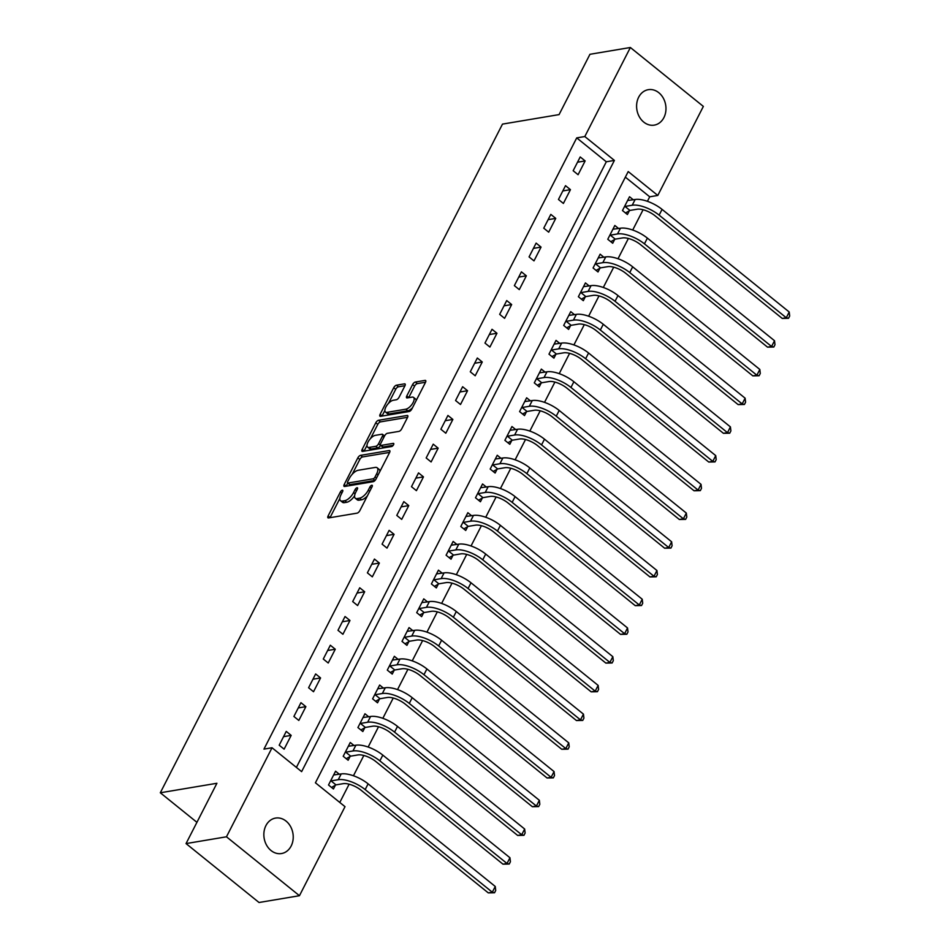 <?xml version="1.0" encoding="UTF-8"?>
<svg xmlns="http://www.w3.org/2000/svg" width="950" height="950" viewBox="0 0 950 950"><rect width="100%" height="100%" fill="white"/><g stroke="black" fill="none" stroke-linecap="round" stroke-linejoin="round"><path stroke-width="1.43" d="M342.297 490.212A1.936 0.831 -51.1 0 0 340.373 491.981L328.106 515.945A2.755 1.188 -51.1 0 0 327.964 517.821A2.755 1.188 -51.1 0 0 328.546 517.94L357.117 513.143A2.755 1.188 -51.1 0 0 359.848 510.613L372.115 486.649A1.936 0.831 -51.1 0 0 372.222 485.343A1.936 0.831 -51.1 0 0 371.818 485.26A1.936 0.831 -51.1 0 0 369.894 487.029L368.303 490.129A8.823 3.8 -51.1 0 1 359.539 498.192L357.152 498.596A8.823 3.8 -51.1 0 1 355.312 498.239A8.823 3.8 -51.1 0 1 355.775 492.231L357.354 489.131A1.936 0.831 -51.1 0 0 357.461 487.813A1.936 0.831 -51.1 0 0 357.058 487.742A1.936 0.831 -51.1 0 0 355.134 489.499L353.543 492.611A8.823 3.8 -51.1 0 1 344.779 500.674L342.392 501.077A8.823 3.8 -51.1 0 1 340.551 500.721A8.823 3.8 -51.1 0 1 341.014 494.713L342.594 491.613A1.936 0.831 -51.1 0 0 342.701 490.295A1.936 0.831 -51.1 0 0 342.297 490.212M663.908 117.586A17.979 14.594 -99.5 0 1 654.265 125.127A17.979 14.594 -99.5 0 1 639.314 116.755A17.979 14.594 -99.5 0 1 638.661 97.209A17.979 14.594 -99.5 0 1 648.304 89.68A17.979 14.594 -99.5 0 1 663.254 98.052A17.979 14.594 -99.5 0 1 663.908 117.586M291.163 845.999A17.979 14.594 -99.5 0 1 281.521 853.539A17.979 14.594 -99.5 0 1 266.57 845.168A17.979 14.594 -99.5 0 1 265.917 825.621A17.979 14.594 -99.5 0 1 275.559 818.081A17.979 14.594 -99.5 0 1 290.51 826.453A17.979 14.594 -99.5 0 1 291.163 845.999M404.914 385.843A2.755 1.188 -51.1 0 0 405.056 383.966A2.755 1.188 -51.1 0 0 404.486 383.859L396.471 385.201A2.755 1.188 -51.1 0 0 393.728 387.719L380.107 414.343A2.755 1.188 -51.1 0 0 379.964 416.219A2.755 1.188 -51.1 0 0 380.534 416.326L409.106 411.528A2.755 1.188 -51.1 0 0 411.849 409.011L425.469 382.399A2.755 1.188 -51.1 0 0 425.612 380.511A2.755 1.188 -51.1 0 0 425.03 380.404L415.352 382.031A2.755 1.188 -51.1 0 0 412.609 384.548L406.79 395.948A2.755 1.188 -51.1 0 0 406.636 397.824A2.755 1.188 -51.1 0 0 407.218 397.931L412.015 397.124A7.374 3.171 -51.1 0 1 413.559 397.421A7.374 3.171 -51.1 0 1 412.371 403.821A7.374 3.171 -51.1 0 1 405.84 409.189L387.03 412.348A7.374 3.171 -51.1 0 1 385.486 412.051A7.374 3.171 -51.1 0 1 386.674 405.662A7.374 3.171 -51.1 0 1 393.205 400.282L396.34 399.76A2.755 1.188 -51.1 0 0 399.083 397.231L404.914 385.843M299.452 895.707L259.029 902.5L186.046 843.588L216.909 783.275L160.312 792.775L502.491 124.106L559.075 114.606L589.95 54.292L630.373 47.5L703.356 106.412L657.792 195.451L628.211 171.57L315.424 782.788L345.016 806.669L299.452 895.707L226.468 836.796L272.033 747.757L301.625 771.637L614.401 160.419L584.808 136.539L630.373 47.5M186.046 843.588L226.468 836.796M296.388 767.422L606.314 161.785L576.721 137.893L263.946 749.123L272.033 747.757M576.721 137.893L584.808 136.539M360.572 455.347A2.755 1.188 -51.1 0 0 357.829 457.864L344.209 484.488A2.755 1.188 -51.1 0 0 344.066 486.364A2.755 1.188 -51.1 0 0 344.648 486.471L373.207 481.674A2.755 1.188 -51.1 0 0 375.951 479.156L389.571 452.544A2.755 1.188 -51.1 0 0 389.714 450.656A2.755 1.188 -51.1 0 0 389.144 450.549L360.572 455.347L362.544 456.938A2.755 1.188 -51.1 0 0 359.801 459.456L352.224 474.276M362.164 449.409L375.772 422.798A2.755 1.188 -51.1 0 1 378.516 420.28L407.087 415.483A2.755 1.188 -51.1 0 1 407.669 415.589A2.755 1.188 -51.1 0 1 407.526 417.466L401.696 428.854A2.755 1.188 -51.1 0 1 398.952 431.383L387.363 433.319A2.755 1.188 -51.1 0 0 384.619 435.848L380.76 443.401A2.755 1.188 -51.1 0 0 380.617 445.277A2.755 1.188 -51.1 0 0 381.188 445.396L393.253 443.365A1.936 0.831 -51.1 0 1 393.656 443.436A1.936 0.831 -51.1 0 1 393.348 445.111A1.936 0.831 -51.1 0 1 391.637 446.524L362.591 451.404A2.755 1.188 -51.1 0 1 362.009 451.286A2.755 1.188 -51.1 0 1 362.164 449.409L364.135 451.001L367.009 445.384M284.121 749.17L291.175 735.383L286.247 731.405L279.193 745.192L284.121 749.17M298.822 720.444L305.876 706.658L300.948 702.679L293.894 716.466L298.822 720.444M313.524 691.731L320.577 677.944L315.649 673.954L308.596 687.741L313.524 691.731M328.225 663.005L335.279 649.218L330.339 645.24L323.285 659.027L328.225 663.005M342.914 634.279L349.968 620.492L345.04 616.514L337.986 630.301L342.914 634.279M357.616 605.554L364.669 591.767L359.741 587.789L352.688 601.576L357.616 605.554M372.317 576.84L379.371 563.053L374.442 559.063L367.389 572.85L372.317 576.84M387.018 548.114L394.072 534.327L389.132 530.349L382.078 544.136L387.018 548.114M401.707 519.389L408.761 505.602L403.833 501.624L396.779 515.411L401.707 519.389M416.409 490.663L423.463 476.876L418.534 472.898L411.481 486.685L416.409 490.663M431.11 461.949L438.164 448.162L433.236 444.173L426.17 457.959L431.11 461.949M445.811 433.224L452.865 419.437L447.925 415.459L440.871 429.246L445.811 433.224M460.501 404.498L467.554 390.711L462.626 386.733L455.572 400.52L460.501 404.498M475.202 375.772L482.256 361.986L477.327 358.008L470.274 371.794L475.202 375.772M489.903 347.059L496.957 333.272L492.029 329.282L484.963 343.069L489.903 347.059M504.593 318.333L511.658 304.546L506.718 300.568L499.664 314.355L504.593 318.333M519.294 289.608L526.347 275.821L521.419 271.842L514.366 285.629L519.294 289.608M533.995 260.882L541.049 247.095L536.121 243.117L529.067 256.904L533.995 260.882M548.696 232.168L555.75 218.381L550.822 214.391L543.756 228.178L548.696 232.168M563.386 203.442L570.451 189.656L565.511 185.678L558.457 199.464L563.386 203.442M578.087 174.717L585.141 160.93L580.212 156.952L573.159 170.739L578.087 174.717M339.791 802.453L349.125 784.201M353.447 775.758L363.826 755.476M368.149 747.044L378.527 726.75M382.838 718.319L393.229 698.036M397.539 689.593L407.918 669.311M412.241 660.867L422.619 640.585M426.942 632.154L437.321 611.859M441.631 603.428L452.022 583.134M456.332 574.702L466.711 554.42M471.034 545.977L481.412 525.694M485.723 517.263L496.114 496.969M500.424 488.537L510.815 468.243M515.126 459.812L525.504 439.529M529.827 431.086L540.206 410.804M544.516 402.372L554.907 382.078M559.217 373.647L569.596 353.353M573.919 344.921L584.298 324.639M588.62 316.196L598.999 295.913M603.309 287.482L613.7 267.188M618.011 258.756L628.389 238.462M632.712 230.031L643.091 209.748M647.413 201.305L649.717 196.804L625.349 177.151M339.34 774.25L335.564 771.21L328.51 784.997L333.438 788.975L335.362 785.234M354.029 745.524L350.265 742.484L343.211 756.271L348.139 760.249L350.063 756.509M368.731 716.811L364.966 713.759L357.912 727.546L362.841 731.536L364.753 727.783M383.432 688.085L379.656 685.045L372.602 698.832L377.542 702.81L379.454 699.057M398.133 659.359L394.357 656.319L387.303 670.106L392.231 674.084L394.155 670.332M412.822 630.634L409.058 627.594L402.004 641.381L406.933 645.359L408.856 641.618M427.524 601.92L423.759 598.868L416.706 612.655L421.634 616.645L423.546 612.893M442.225 573.194L438.449 570.154L431.395 583.941L436.335 587.919L438.247 584.167M456.926 544.469L453.15 541.429L446.096 555.216L451.024 559.194L452.948 555.441M471.616 515.743L467.851 512.703L460.798 526.49L465.726 530.468L467.649 526.727M486.317 487.029L482.553 483.978L475.499 497.764L480.427 501.754L482.339 498.002M501.018 458.304L497.242 455.264L490.188 469.051L495.128 473.029L497.04 469.276M515.719 429.578L511.943 426.538L504.889 440.325L509.817 444.303L511.741 440.551M530.409 400.853L526.644 397.812L519.591 411.599L524.519 415.577L526.442 411.837M545.11 372.139L541.346 369.087L534.292 382.874L539.22 386.864L541.132 383.111M559.811 343.413L556.035 340.373L548.981 354.16L553.921 358.138L555.833 354.386M574.513 314.688L570.736 311.647L563.683 325.434L568.611 329.412L570.534 325.66M589.202 285.962L585.438 282.922L578.384 296.709L583.312 300.687L585.236 296.946M603.903 257.248L600.139 254.196L593.073 267.983L598.013 271.973L599.925 268.221M618.604 228.523L614.828 225.482L607.774 239.269L612.714 243.248L614.626 239.495M633.306 199.797L629.529 196.757L622.476 210.544L627.404 214.522L629.328 210.769M160.312 792.775L196.923 822.32M649.717 196.804L657.792 195.451M606.314 161.785L614.401 160.419M291.175 735.383L283.551 736.666M305.876 706.658L298.252 707.94M320.577 677.944L312.954 679.214M335.279 649.218L327.655 650.501M349.968 620.492L342.344 621.775M364.669 591.767L357.046 593.049M379.371 563.053L371.747 564.324M394.072 534.327L386.448 535.61M408.761 505.602L401.137 506.884M423.463 476.876L415.839 478.159M438.164 448.162L430.54 449.433M452.865 419.437L445.241 420.719M467.554 390.711L459.931 391.994M482.256 361.986L474.632 363.268M496.957 333.272L489.333 334.543M511.658 304.546L504.034 305.829M526.347 275.821L518.724 277.103M541.049 247.095L533.425 248.377M555.75 218.381L548.126 219.652M570.451 189.656L562.827 190.938M585.141 160.93L577.517 162.213M340.551 500.721L342.522 502.312A8.823 3.8 -51.1 0 0 344.363 502.669L342.392 501.077M354.599 495.781A8.823 3.8 -51.1 0 1 346.75 502.265L344.363 502.669M355.312 498.239L357.283 499.843A8.823 3.8 -51.1 0 0 359.124 500.187L357.152 498.596M367.436 495.805A8.823 3.8 -51.1 0 1 361.511 499.795L359.124 500.187M339.815 498.524L330.077 517.536A2.755 1.188 -51.1 0 0 330.006 517.691M389.642 452.39L362.544 456.938M347.736 483.051L346.18 486.079A2.755 1.188 -51.1 0 0 346.109 486.222M347.7 481.626A1.936 0.831 -51.1 0 0 347.605 482.944A1.936 0.831 -51.1 0 0 348.009 483.027L373.089 478.812A1.936 0.831 -51.1 0 0 375.001 477.043L376.675 473.777A8.823 3.8 -51.1 0 0 377.138 467.768A8.823 3.8 -51.1 0 0 375.286 467.412L358.15 470.286A8.823 3.8 -51.1 0 0 349.374 478.361L347.7 481.626M347.605 482.944L349.576 484.536A1.936 0.831 -51.1 0 0 349.98 484.619L348.009 483.027M373.089 478.812L375.06 480.403A1.936 0.831 -51.1 0 0 375.096 480.391L349.98 484.619M379.846 471.556A8.823 3.8 -51.1 0 0 379.109 469.359L377.138 467.768M370.512 438.544L377.756 424.389L375.772 422.798M407.598 417.311L380.487 421.871A2.755 1.188 -51.1 0 0 377.756 424.389M383.836 437.38L382.399 436.216A2.755 1.188 -51.1 0 0 382.541 434.34A2.755 1.188 -51.1 0 0 381.971 434.233L375.345 435.338A7.374 3.171 -51.1 0 0 368.814 440.717A7.374 3.171 -51.1 0 0 367.626 447.117L369.598 448.709A7.374 3.171 -51.1 0 0 371.141 449.006L377.767 447.889A2.755 1.188 -51.1 0 0 380.511 445.372L382.589 446.868A2.755 1.188 -51.1 0 0 383.159 446.987L393.229 445.289M367.626 447.117A7.374 3.171 -51.1 0 0 369.17 447.414L375.796 446.298A2.755 1.188 -51.1 0 0 378.539 443.781L382.399 436.216M384.56 435.967A2.755 1.188 -51.1 0 0 384.524 435.931L382.541 434.34M385.486 412.051L387.469 413.654A7.374 3.171 -51.1 0 0 389.013 413.939L387.03 412.348M412.49 407.752A7.374 3.171 -51.1 0 1 407.811 410.78L389.013 413.939M416.147 400.603A7.374 3.171 -51.1 0 0 415.53 399.012L413.559 397.421M425.541 382.244L417.323 383.622A2.755 1.188 -51.1 0 0 414.58 386.139L408.761 397.539A2.755 1.188 -51.1 0 0 408.678 397.682M384.869 410.471L382.078 415.934A2.755 1.188 -51.1 0 0 382.007 416.076M404.985 385.7L398.442 386.793A2.755 1.188 -51.1 0 0 395.699 389.322L388.538 403.311M335.979 784.878L343.188 783.667A14.048 5.534 27.1 0 1 361.131 790.269L488.276 892.881L492.314 892.204L365.168 789.592A21.066 8.301 -152.9 0 0 338.247 779.689L331.039 780.9L335.979 784.878L331.526 787.431M495.259 886.469L495.722 890.459L494.546 892.762L492.314 892.204L495.259 886.469L368.113 783.845A21.066 8.301 -152.9 0 0 341.192 773.941L333.652 774.962M330.434 781.244L331.039 780.9M494.546 892.762L488.276 892.881M350.669 756.153L357.877 754.941A14.048 5.534 27.1 0 1 375.832 761.544L502.966 864.168L507.015 863.491L379.869 760.867A21.066 8.301 -152.9 0 0 352.949 750.963L345.741 752.174L350.669 756.153L346.228 758.706M509.948 857.743L510.423 861.733L509.247 864.037L507.015 863.491L509.948 857.743L382.814 755.119A21.066 8.301 -152.9 0 0 355.894 745.216L348.341 746.237M345.123 752.531L345.741 752.174M509.247 864.037L502.966 864.168M365.37 727.427L372.578 726.216A14.048 5.534 27.1 0 1 390.521 732.818L517.667 835.442L521.704 834.765L394.571 732.141A21.066 8.301 -152.9 0 0 367.65 722.238L360.442 723.449L365.37 727.427L360.917 729.98M524.649 829.018L525.124 833.019L523.949 835.311L521.704 834.765L524.649 829.018L397.504 726.406A21.066 8.301 -152.9 0 0 370.583 716.49L363.043 717.511M359.824 723.805L360.442 723.449M523.949 835.311L517.667 835.442M380.071 698.713L387.279 697.502A14.048 5.534 27.1 0 1 405.223 704.104L532.368 806.716L536.406 806.039L409.272 703.428A21.066 8.301 -152.9 0 0 382.339 693.512L375.143 694.723L380.071 698.713L375.618 701.266M539.351 800.292L539.814 804.294L538.638 806.586L536.406 806.039L539.351 800.292L412.205 697.68A21.066 8.301 -152.9 0 0 385.284 687.776L377.744 688.786M374.526 695.079L375.143 694.723M538.638 806.586L532.368 806.716M394.772 669.988L401.969 668.776A14.048 5.534 27.1 0 1 419.924 675.379L547.069 777.991L551.107 777.314L423.961 674.702A21.066 8.301 -152.9 0 0 397.041 664.798L389.832 666.009L394.772 669.988L390.319 672.541M554.052 771.566L554.515 775.568L553.339 777.872L551.107 777.314L554.052 771.566L426.906 668.954A21.066 8.301 -152.9 0 0 399.986 659.051L392.445 660.072M389.227 666.354L389.832 666.009M553.339 777.872L547.069 777.991M409.462 641.262L416.67 640.051A14.048 5.534 27.1 0 1 434.625 646.653L561.759 749.277L565.808 748.588L438.662 645.976A21.066 8.301 -152.9 0 0 411.742 636.072L404.534 637.284L409.462 641.262L405.021 643.815M568.741 742.852L569.216 746.842L568.041 749.146L565.808 748.588L568.741 742.852L441.608 640.229A21.066 8.301 -152.9 0 0 414.675 630.325L407.134 631.346M403.916 637.64L404.534 637.284M568.041 749.146L561.759 749.277M424.163 612.536L431.371 611.325A14.048 5.534 27.1 0 1 449.314 617.928L576.46 720.551L580.497 719.874L453.364 617.251A21.066 8.301 -152.9 0 0 426.443 607.347L419.235 608.558L424.163 612.536L419.71 615.089M583.442 714.127L583.918 718.129L582.742 720.421L580.497 719.874L583.442 714.127L456.297 611.515A21.066 8.301 -152.9 0 0 429.376 601.599L421.836 602.621M418.617 608.914L419.235 608.558M582.742 720.421L576.46 720.551M438.864 583.822L446.072 582.611A14.048 5.534 27.1 0 1 464.016 589.214L591.161 691.826L595.199 691.149L468.065 588.537A21.066 8.301 -152.9 0 0 441.133 578.621L433.936 579.832L438.864 583.822L434.411 586.376M598.144 685.401L598.607 689.403L597.431 691.695L595.199 691.149L598.144 685.401L470.998 582.789A21.066 8.301 -152.9 0 0 444.077 572.886L436.537 573.895M433.319 580.189L433.936 579.832M597.431 691.695L591.161 691.826M453.566 555.097L460.762 553.886A14.048 5.534 27.1 0 1 478.717 560.488L605.862 663.1L609.9 662.423L482.754 559.811A21.066 8.301 -152.9 0 0 455.834 549.908L448.626 551.119L453.566 555.097L449.113 557.65M612.833 656.676L613.308 660.678L612.133 662.981L609.9 662.423L612.833 656.676L485.699 554.064A21.066 8.301 -152.9 0 0 458.779 544.16L451.238 545.181M448.02 551.463L448.626 551.119M612.133 662.981L605.862 663.1M468.255 526.371L475.463 525.16A14.048 5.534 27.1 0 1 493.418 531.763L620.552 634.386L624.601 633.697L497.456 531.086A21.066 8.301 -152.9 0 0 470.535 521.182L463.327 522.393L468.255 526.371L463.814 528.924M627.534 627.962L628.009 631.952L626.834 634.256L624.601 633.697L627.534 627.962L500.401 525.338A21.066 8.301 -152.9 0 0 473.468 515.434L465.928 516.456M462.709 522.749L463.327 522.393M626.834 634.256L620.552 634.386M482.956 497.646L490.164 496.434A14.048 5.534 27.1 0 1 508.108 503.037L635.253 605.661L639.291 604.984L512.157 502.36A21.066 8.301 -152.9 0 0 485.236 492.456L478.028 493.668L482.956 497.646L478.503 500.199M642.236 599.236L642.711 603.238L641.535 605.53L639.291 604.984L642.236 599.236L515.09 496.624A21.066 8.301 -152.9 0 0 488.169 486.709L480.629 487.73M477.411 494.024L478.028 493.668M641.535 605.53L635.253 605.661M497.657 468.932L504.866 467.721A14.048 5.534 27.1 0 1 522.809 474.323L649.954 576.935L653.992 576.258L526.858 473.646A21.066 8.301 -152.9 0 0 499.926 463.731L492.729 464.942L497.657 468.932L493.204 471.473M656.937 570.511L657.4 574.513L656.224 576.804L653.992 576.258L656.937 570.511L529.791 467.899A21.066 8.301 -152.9 0 0 502.871 457.995L495.33 459.004M492.112 465.298L492.729 464.942M656.224 576.804L649.954 576.935M512.359 440.206L519.555 438.995A14.048 5.534 27.1 0 1 537.51 445.598L664.644 548.209L668.693 547.533L541.548 444.921A21.066 8.301 -152.9 0 0 514.627 435.017L507.419 436.228L512.359 440.206L507.906 442.759M671.626 541.785L672.101 545.787L670.926 548.091L668.693 547.533L671.626 541.785L544.492 439.173A21.066 8.301 -152.9 0 0 517.572 429.269L510.031 430.291M506.813 436.572L507.419 436.228M670.926 548.091L664.644 548.209M527.048 411.481L534.256 410.269A14.048 5.534 27.1 0 1 552.211 416.872L679.345 519.496L683.394 518.807L556.249 416.195A21.066 8.301 -152.9 0 0 529.328 406.291L522.12 407.503L527.048 411.481L522.607 414.034M686.328 513.071L686.803 517.061L685.627 519.365L683.394 518.807L686.328 513.071L559.194 410.447A21.066 8.301 -152.9 0 0 532.261 400.544L524.721 401.565M521.503 407.847L522.12 407.503M685.627 519.365L679.345 519.496M541.749 382.755L548.957 381.544A14.048 5.534 27.1 0 1 566.901 388.146L694.046 490.77L698.084 490.093L570.95 387.469A21.066 8.301 -152.9 0 0 544.029 377.566L536.821 378.777L541.749 382.755L537.296 385.308M701.029 484.346L701.492 488.348L700.316 490.639L698.084 490.093L701.029 484.346L573.883 381.734A21.066 8.301 -152.9 0 0 546.962 371.818L539.422 372.839M536.204 379.133L536.821 378.777M700.316 490.639L694.046 490.77M556.451 354.029L563.659 352.83A14.048 5.534 27.1 0 1 581.602 359.433L708.748 462.044L712.785 461.367L585.639 358.744A21.066 8.301 -152.9 0 0 558.719 348.84L551.523 350.051L556.451 354.029L551.997 356.582M715.73 455.62L716.193 459.622L715.018 461.914L712.785 461.367L715.73 455.62L588.584 353.008A21.066 8.301 -152.9 0 0 561.664 343.104L554.123 344.114M550.905 350.407L551.523 350.051M715.018 461.914L708.748 462.044M571.152 325.316L578.348 324.104A14.048 5.534 27.1 0 1 596.303 330.707L723.437 433.319L727.486 432.642L600.341 330.03A21.066 8.301 -152.9 0 0 573.42 320.126L566.212 321.338L571.152 325.316L566.699 327.869M730.419 426.894L730.894 430.896L729.719 433.2L727.486 432.642L730.419 426.894L603.286 324.282A21.066 8.301 -152.9 0 0 576.365 314.379L568.824 315.4M565.606 321.682L566.212 321.338M729.719 433.2L723.437 433.319M585.841 296.59L593.049 295.379A14.048 5.534 27.1 0 1 611.004 301.981L738.138 404.605L742.188 403.916L615.042 301.304A21.066 8.301 -152.9 0 0 588.121 291.401L580.913 292.612L585.841 296.59L581.4 299.143M745.121 398.181L745.596 402.171L744.42 404.474L742.188 403.916L745.121 398.181L617.987 295.557A21.066 8.301 -152.9 0 0 591.054 285.653L583.514 286.674M580.296 292.956L580.913 292.612M744.42 404.474L738.138 404.605M600.543 267.864L607.751 266.653A14.048 5.534 27.1 0 1 625.694 273.256L752.839 375.879L756.877 375.202L629.743 272.579A21.066 8.301 -152.9 0 0 602.822 262.675L595.614 263.886L600.543 267.864L596.089 270.418M759.822 369.455L760.285 373.445L759.109 375.749L756.877 375.202L759.822 369.455L632.676 266.831A21.066 8.301 -152.9 0 0 605.756 256.928L598.215 257.949M594.997 264.243L595.614 263.886M759.109 375.749L752.839 375.879M615.244 239.139L622.452 237.939A14.048 5.534 27.1 0 1 640.395 244.542L767.541 347.154L771.578 346.477L644.432 243.853A21.066 8.301 -152.9 0 0 617.512 233.949L610.316 235.161L615.244 239.139L610.791 241.692M774.523 340.729L774.986 344.731L773.811 347.023L771.578 346.477L774.523 340.729L647.377 238.118A21.066 8.301 -152.9 0 0 620.457 228.214L612.916 229.223M609.698 235.517L610.316 235.161M773.811 347.023L767.541 347.154M629.945 210.425L637.141 209.214A14.048 5.534 27.1 0 1 655.096 215.816L782.23 318.428L786.279 317.751L659.134 215.139A21.066 8.301 -152.9 0 0 632.213 205.236L625.005 206.447L629.945 210.425L625.492 212.978M789.212 312.004L789.688 316.006L788.512 318.298L786.279 317.751L789.212 312.004L662.079 209.392A21.066 8.301 -152.9 0 0 635.158 199.488L627.617 200.498M624.387 206.791L625.005 206.447M788.512 318.298L782.23 318.428M341.81 493.145L340.373 491.981M371.331 488.181L369.894 487.029M356.571 490.663L355.134 489.499M346.75 502.265L344.779 500.674M355.074 493.834L353.543 492.611M361.511 499.795L359.539 498.192M369.74 491.293L368.303 490.129M330.077 517.536L328.106 515.945M389.951 451.202L389.144 450.549M346.18 486.079L344.209 484.488M359.801 459.456L357.829 457.864M376.438 478.206L375.001 477.043M378.112 474.941L376.675 473.777M380.487 421.871L378.516 420.28M407.894 416.124L407.087 415.483M383.159 446.987L381.188 445.396M371.141 449.006L369.17 447.414M377.767 447.889L375.796 446.298M380.511 445.372L378.539 443.781M407.811 410.78L405.84 409.189M408.761 397.539L406.79 395.948M414.58 386.139L412.609 384.548M417.323 383.622L415.352 382.031M425.838 381.057L425.03 380.404M382.078 415.934L380.107 414.343M395.699 389.322L393.728 387.719M398.442 386.793L396.471 385.201M405.294 384.512L404.486 383.859M338.247 779.689L341.192 773.941M365.168 789.592L368.113 783.845M352.949 750.963L355.894 745.216M379.869 760.867L382.814 755.119M367.65 722.238L370.583 716.49M394.571 732.141L397.504 726.406M382.339 693.512L385.284 687.776M409.272 703.428L412.205 697.68M397.041 664.798L399.986 659.051M423.961 674.702L426.906 668.954M411.742 636.072L414.675 630.325M438.662 645.976L441.608 640.229M426.443 607.347L429.376 601.599M453.364 617.251L456.297 611.515M441.133 578.621L444.077 572.886M468.065 588.537L470.998 582.789M455.834 549.908L458.779 544.16M482.754 559.811L485.699 554.064M470.535 521.182L473.468 515.434M497.456 531.086L500.401 525.338M485.236 492.456L488.169 486.709M512.157 502.36L515.09 496.624M499.926 463.731L502.871 457.995M526.858 473.646L529.791 467.899M514.627 435.017L517.572 429.269M541.548 444.921L544.492 439.173M529.328 406.291L532.261 400.544M556.249 416.195L559.194 410.447M544.029 377.566L546.962 371.818M570.95 387.469L573.883 381.734M558.719 348.84L561.664 343.104M585.639 358.744L588.584 353.008M573.42 320.126L576.365 314.379M600.341 330.03L603.286 324.282M588.121 291.401L591.054 285.653M615.042 301.304L617.987 295.557M602.822 262.675L605.756 256.928M629.743 272.579L632.676 266.831M617.512 233.949L620.457 228.214M644.432 243.853L647.377 238.118M632.213 205.236L635.158 199.488M659.134 215.139L662.079 209.392"/></g></svg>
